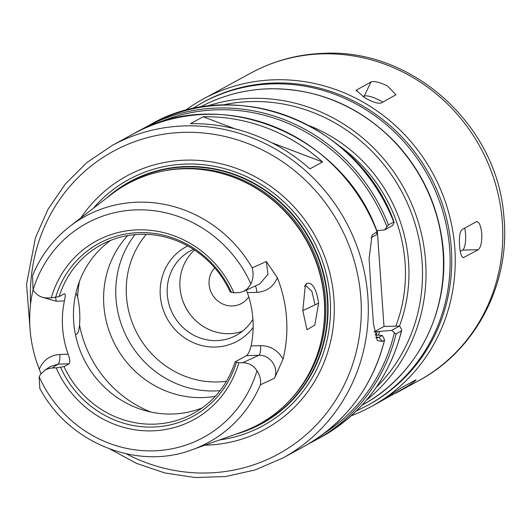 <?xml version="1.0" encoding="UTF-8"?>
<svg xmlns="http://www.w3.org/2000/svg" width="531" height="531" viewBox="0 0 531 531"><rect width="100%" height="100%" fill="white"/><g stroke="black" fill="none" stroke-linecap="round" stroke-linejoin="round"><path stroke-width="0.8" d="M378.616 402.551L401.071 387.949L415.348 380.156C417.193 379.439 414.877 381.311 408.399 385.778L378.484 402.624M415.348 380.156L416.058 379.897M462.84 257.515L463.975 257.482C461.691 257.96 460.224 254.024 459.574 245.667C459.036 237.072 459.853 231.702 462.023 229.558L476.3 221.772C478.949 221.281 480.781 225.21 481.79 233.554C481.962 242.163 480.787 247.539 478.252 249.689L463.397 257.641M464.725 228.084A14.131 4.069 -91.6 0 1 462.567 250.121L460.264 251.382M476.3 221.772L476.898 221.606M387.431 85.949L395.96 94.73L381.152 103.054C378.092 103.81 372.782 102.144 365.215 98.069L356.228 90.243L371.023 81.953C374.236 80.871 379.705 82.199 387.431 85.949M363.012 96.815L364.16 96.191A14.131 3.737 -154.3 0 1 382.824 102.144M227.381 85.843L203.147 99.051A175.237 166.037 61.4 0 1 454.815 248.269A175.237 166.037 61.4 0 1 370.977 406.726A175.237 166.037 61.4 0 1 351.21 415.8M184.821 110.76A175.237 166.037 61.4 0 1 203.147 99.051M202.125 102.835L203.712 101.965A172.409 163.356 61.4 0 1 451.317 248.773A172.409 163.356 61.4 0 1 368.833 404.675L367.24 405.545A172.409 163.356 61.4 0 0 449.73 249.636A172.409 163.356 61.4 0 0 272.775 83.871A172.409 163.356 61.4 0 0 202.125 102.835L191.737 109.034M302.809 310.602L306.964 329.724L314.797 325.125L318.62 303.181C316.43 288.937 312.54 282.3 306.945 283.275L305.391 284.709L302.809 310.602L318.607 303.174M243.749 181.648A136.998 129.81 61.4 0 1 324.302 300.5A136.998 129.81 61.4 0 1 323.518 327.873L323.565 327.474A136.46 129.298 61.4 0 0 324.348 300.207A136.46 129.298 61.4 0 0 244.114 181.821L243.749 181.648A136.998 129.81 61.4 0 0 111.357 194.406L69.992 226.272A128.741 121.977 61.4 0 1 252.205 267.87L266.343 261.504L277.368 277.726A131.25 124.36 61.4 0 1 286.561 318.235A131.25 124.36 61.4 0 1 283.056 359.095C277.879 350.274 270.398 345.787 260.595 345.641A8.476 2.443 -91.6 0 1 258.796 355.312C270.053 354.449 279.286 367.95 274.507 378.198L283.056 359.095M260.595 345.641L251.077 345.9C249.756 351.024 248.229 354.27 246.49 355.651L258.796 355.312L242.72 362.739C248.767 362.799 253.526 365.461 256.997 370.738C260.031 375.609 261.159 380.309 260.389 384.829L274.507 378.198M50.392 366.536L58.038 364.133L69.13 363.828C70.251 362.467 69.919 359.268 68.134 354.23L59.837 354.462C50.053 355.186 43.21 360.104 39.307 369.204L41.006 373.705M39.294 369.198A130.115 123.285 61.4 0 1 33.048 289.899M323.518 327.873A136.998 129.81 61.4 0 1 241.114 432.28L191.923 449.803A128.741 121.977 61.4 0 0 260.389 384.829M112.519 193.516A137.463 130.248 61.4 0 1 113.674 192.62A137.463 130.248 61.4 0 1 186.255 166.907A137.463 130.248 61.4 0 1 327.342 299.072A137.463 130.248 61.4 0 1 243.868 431.298A137.463 130.248 61.4 0 1 242.488 431.783M113.707 192.594A137.476 130.261 61.4 0 1 113.747 192.567A137.476 130.261 61.4 0 1 248.866 180.865A137.476 130.261 61.4 0 1 327.435 299.033A137.476 130.261 61.4 0 1 243.955 431.272A137.476 130.261 61.4 0 1 243.908 431.285M106.565 198.096A137.808 130.573 61.4 0 1 186.308 166.522A137.808 130.573 61.4 0 1 325.762 283.295A137.808 130.573 61.4 0 1 235.412 434.312M80.891 217.876A144.259 136.686 61.4 0 1 231.39 166.681A144.259 136.686 61.4 0 1 333.926 298.853A144.259 136.686 61.4 0 1 204.886 445.19M252.205 267.87C253.685 273.399 253.26 278.768 250.937 283.966L247.36 288.884L243.683 291.333L240.052 292.488L233.905 292.827A101.746 96.41 61.4 0 0 138.02 229.843A101.746 96.41 61.4 0 0 51.295 297.858L59.153 296.577L64.231 293.802C65.432 293.583 65.492 295.966 64.41 300.958A96.098 91.053 -118.6 0 0 68.134 354.23M51.295 297.858L47.378 297.964C41.332 297.911 36.573 295.249 33.095 289.972L32.53 275.622C40.787 255.723 53.279 239.275 69.992 226.272M191.923 449.803C136.965 470.678 68.446 442.867 39.792 388.353L39.161 376.744L40.641 374.196L45.029 370.114L48.5 368.587L52.27 367.99L58.038 364.133A8.476 2.443 -91.6 0 0 59.837 354.462M69.13 363.828L64.052 366.596L56.193 367.883L52.27 367.99M202.099 407.954A96.098 91.053 61.4 0 1 73.683 321.64A96.098 91.053 61.4 0 1 110.687 240.377M251.077 345.9A96.098 91.053 -118.6 0 0 252.909 319.164A96.098 91.053 -118.6 0 0 247.353 292.627L256.871 292.369C266.608 291.645 273.438 286.767 277.355 277.72M242.72 362.739L238.804 362.852L235.067 361.883L246.49 355.651M235.067 361.883A96.098 91.053 61.4 0 1 193.131 413.589A96.098 91.053 61.4 0 1 64.052 366.596M59.153 296.577A96.098 91.053 61.4 0 1 101.096 244.864A96.098 91.053 61.4 0 1 230.169 291.858L233.905 292.827M246.284 290.132L247.353 292.627M55.649 297.254A98.414 93.244 61.4 0 1 139.188 232.624A98.414 93.244 61.4 0 1 231.423 292.408M236.322 362.434A98.414 93.244 61.4 0 1 152.782 427.063A98.414 93.244 61.4 0 1 60.547 367.279M238.804 362.852A101.746 96.41 61.4 0 1 152.078 430.867A101.746 96.41 61.4 0 1 56.193 367.883M266.343 261.504L267.943 274.341L259.812 283.859M256.871 292.369A8.476 2.443 88.4 0 0 255.311 285.963M42.533 297.314L56.107 301.19A8.476 2.443 88.4 0 0 55.523 297.274M371.361 295.196L373.552 324.288L377.295 340.497L382.327 341.46L384.57 340.125C372.231 387.544 345.323 423.028 303.838 446.571A178.064 168.712 61.4 0 0 384.444 340.305L384.046 338.572L382.267 335.492L378.988 337.278L377.03 337.875L375.915 337.689M376.997 231.781L372.118 235.021L369.105 258.524L371.348 295.19M309.885 168.885A178.064 168.712 -118.6 0 0 190.443 123.696L203.141 116.774A178.064 168.712 61.4 0 1 322.582 161.962L309.885 168.885M203.141 116.774L235.2 128.9M271.792 142.746L322.582 161.962M375.145 334.981L382.267 335.492M377.295 230.62L383.999 326.459L399.577 326.054L391.579 330.408L374.05 331.882M379.473 331.616A163.349 154.773 61.4 0 1 378.543 335.22M391.579 330.408L396.08 333.959L401.615 330.713M383.999 326.459L374.488 331.643M401.622 330.713C389.283 378.198 362.334 413.742 320.757 437.338A178.064 168.712 61.4 0 0 401.37 331.072C401.947 330.255 401.35 328.583 399.577 326.054M370.963 237.476L376.207 235.047L377.222 231.894C342.734 133.553 218.706 83.652 133.301 133.931A178.064 168.712 61.4 0 1 377.017 231.762M384.557 229.896L392.548 225.536C393.969 223.1 394.374 221.931 393.743 222.031L388.453 224.918L384.557 229.896L376.744 230.673M394.062 222.051L393.743 222.031A178.064 168.712 61.4 0 0 150.227 124.699C235.605 74.479 359.361 124.062 394.062 222.051M75.966 292.893L77.572 296.816C79.564 305.172 80.227 314.644 79.557 325.231L78.581 331.483L76.703 334.318L75.442 334.543M215.294 396.292A96.098 91.053 61.4 0 1 103.83 305.192A96.098 91.053 61.4 0 1 127.639 235.591M220.106 390.63A96.098 91.053 61.4 0 1 116.004 298.555A96.098 91.053 61.4 0 1 135.007 234.622M304.482 286.335L306.002 285.824L311.896 291.36L315.049 304.847M187.728 245.953A53.704 50.883 -118.6 0 0 160.282 295.422A53.704 50.883 -118.6 0 0 197.333 344.247A53.704 50.883 -118.6 0 0 253.141 327.448M252.915 319.231A48.049 45.527 61.4 0 1 236.288 335.32A48.049 45.527 61.4 0 1 167.285 294.406A48.049 45.527 61.4 0 1 190.271 250.957A48.049 45.527 61.4 0 1 193.47 249.378M242.342 331.317A48.049 45.527 61.4 0 1 179.976 287.483A48.049 45.527 61.4 0 1 194.512 250.061M190.35 314.671A53.704 50.883 61.4 0 1 182.757 300.758M248.76 296.882A22.614 21.426 61.4 0 1 241.559 303.466A22.614 21.426 61.4 0 1 232.293 305.956A22.614 21.426 61.4 0 1 211.212 292.448A22.614 21.426 61.4 0 1 214.697 267.83M381.311 288.061L379.619 263.887M392.894 394.765L392.283 393.81M478.252 249.689L462.567 250.121M371.023 81.953L364.16 96.191M356.739 89.739L356.168 90.927M227.819 85.597L250.698 73.119A175.237 166.037 61.4 0 1 322.503 53.85A175.237 166.037 61.4 0 1 502.359 222.33A175.237 166.037 61.4 0 1 418.521 380.793L395.648 393.272M221.334 173.325A136.348 129.192 61.4 0 1 324.487 300.075A136.348 129.192 61.4 0 1 318.374 351.23M164.092 170.856A136.348 129.192 61.4 0 1 185.624 168.393A136.348 129.192 61.4 0 1 325.569 299.484A136.348 129.192 61.4 0 1 289.461 400.693M93.29 208.325A140.211 132.85 61.4 0 1 186.301 164.059A140.211 132.85 61.4 0 1 330.209 298.873A140.211 132.85 61.4 0 1 219.628 439.933M30.586 304.011A172.409 163.356 61.4 0 1 183.918 132.345A172.409 163.356 61.4 0 1 358.591 340.935A172.409 163.356 61.4 0 1 126.152 453.786M30.307 332.174L26.55 284.258L35.477 237.616L47.996 209.32L65.34 184.005L86.958 162.493L112.147 145.474A178.064 168.712 61.4 0 1 185.113 125.893A178.064 168.712 61.4 0 1 367.87 297.094A178.064 168.712 61.4 0 1 282.678 458.107L303.838 446.571M33.088 289.972A121.964 115.559 61.4 0 1 136.626 209.871A121.964 115.559 61.4 0 1 250.937 283.966M257.004 370.738A121.964 115.559 61.4 0 1 153.472 450.839A121.964 115.559 61.4 0 1 39.161 376.744M56.107 301.19L64.41 300.958M382.327 341.46L378.988 337.278L375.802 337.364M377.209 331.676A161.105 152.643 61.4 0 1 376.32 335.061M394.307 332.977A176.65 167.371 61.4 0 1 324.302 433.296M396.08 333.959A178.064 168.712 61.4 0 1 315.474 440.226L320.757 437.338M150.837 412.043A113.057 107.123 61.4 0 1 79.557 325.231M77.572 296.816A113.057 107.123 61.4 0 1 79.504 281.264M226.478 381.258A89.029 84.356 61.4 0 1 126.464 296.351A89.029 84.356 61.4 0 1 146.337 234.33M306.945 283.275L304.927 286.07M150.227 124.699L139.182 130.878A178.064 168.712 61.4 0 1 144.936 127.586A178.064 168.712 61.4 0 1 388.453 224.918M155.543 123.915A176.65 167.371 61.4 0 1 386.873 226.704M339.263 145.859A149.795 141.936 61.4 0 1 405.08 262.785A149.795 141.936 61.4 0 1 395.847 326.134M309.606 125.847A152.623 144.611 61.4 0 1 399.465 326.054M222.25 105.092A166.754 157.999 61.4 0 1 250.951 101.574A166.754 157.999 61.4 0 1 407.854 204.256A166.754 157.999 61.4 0 1 376.24 387.398M206.147 106.446A169.581 160.681 61.4 0 1 251.548 98.348A169.581 160.681 61.4 0 1 425.603 261.398A169.581 160.681 61.4 0 1 366.39 400.201M199.53 107.468A169.581 160.681 61.4 0 1 269.005 88.83A169.581 160.681 61.4 0 1 443.06 251.88A169.581 160.681 61.4 0 1 361.943 405.213M370.977 406.726L378.039 402.87M250.698 73.119C273.624 60.713 298.183 54.116 324.381 53.319C413.271 48.839 497.361 125.774 503.819 215.998C510.928 282.446 476.294 350.175 418.521 380.793M356.407 410.921L367.24 405.545M110.169 449.146L136.586 463.424L164.796 472.955L195.103 477.528L225.489 476.533L254.999 469.988L282.678 458.107M44.458 370.472L50.286 366.576M243.636 291.353L259.778 283.899M112.147 145.474L133.301 133.931M309.586 443.279L315.474 440.226M199.51 107.481C221.155 95.759 244.393 89.52 269.237 88.763C318.222 88.365 360.383 106.399 395.728 142.852C420.306 169.495 435.573 200.652 441.533 236.315C453.228 303.938 419.981 374.62 361.923 405.226"/></g></svg>
